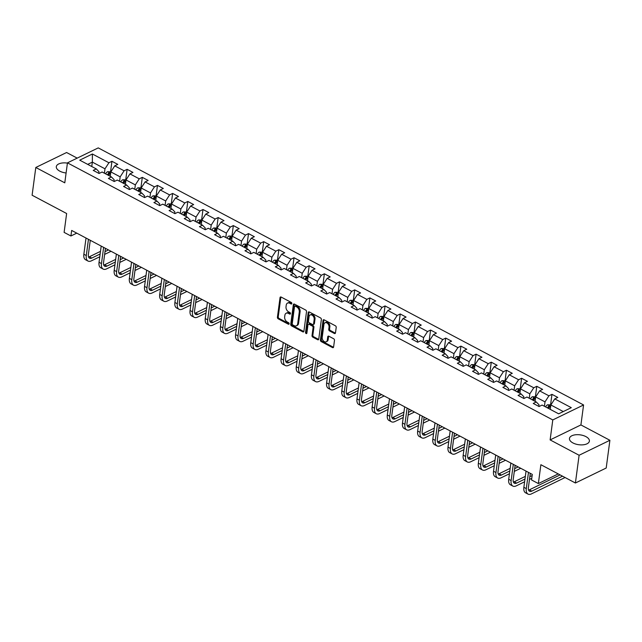 <?xml version="1.0" encoding="UTF-8"?>
<svg xmlns="http://www.w3.org/2000/svg" width="642" height="642" viewBox="0 0 642 642"><rect width="100%" height="100%" fill="white"/><g stroke="black" fill="none" stroke-linecap="round" stroke-linejoin="round"><path stroke-width="0.96" d="M291.837 303.538A0.883 0.618 -115.9 0 0 291.275 302.422L281.132 297.053A1.268 0.883 -115.9 0 0 280.032 297.631L277.416 317.236A1.268 0.883 -115.9 0 0 278.219 318.833L288.362 324.21A0.883 0.618 -115.9 0 0 288.571 322.685L287.255 321.987A4.045 2.817 -115.9 0 1 284.663 316.883L284.887 315.246A4.045 2.817 -115.9 0 1 286.172 313.232A4.045 2.817 -115.9 0 1 288.402 313.384L289.719 314.074A0.883 0.618 -115.9 0 0 289.919 312.55L288.611 311.86A4.045 2.817 -115.9 0 1 286.019 306.756L286.236 305.119A4.045 2.817 -115.9 0 1 287.52 303.096A4.045 2.817 -115.9 0 1 289.759 303.257L291.067 303.947A0.883 0.618 -115.9 0 0 291.837 303.538M585.921 436.624A10.047 4.976 7.6 0 0 575.553 434.778A10.047 4.976 7.6 0 0 569.47 438.454A10.047 4.976 7.6 0 0 572.937 442.94A10.047 4.976 7.6 0 0 583.305 444.794A10.047 4.976 7.6 0 0 589.388 441.11A10.047 4.976 7.6 0 0 585.921 436.624M67.418 163.116A10.047 4.976 7.6 0 0 56.311 166.655A10.047 4.976 7.6 0 0 59.778 171.141A10.047 4.976 7.6 0 0 66.102 172.979M334.378 333.479A1.268 0.883 -115.9 0 0 335.477 332.893L336.215 327.396A1.268 0.883 -115.9 0 0 335.405 325.799L324.138 319.828A1.268 0.883 -115.9 0 0 323.038 320.414L320.422 340.019A1.268 0.883 -115.9 0 0 321.233 341.616L332.5 347.579A1.268 0.883 -115.9 0 0 333.599 347.001L334.482 340.356A1.268 0.883 -115.9 0 0 333.671 338.759L328.848 336.207A1.268 0.883 -115.9 0 0 327.749 336.793L327.316 340.083A3.387 2.351 -115.9 0 1 326.24 341.777A3.387 2.351 -115.9 0 1 323.391 340.878A3.387 2.351 -115.9 0 1 322.204 337.379L323.929 324.475A3.387 2.351 -115.9 0 1 325.004 322.782A3.387 2.351 -115.9 0 1 327.845 323.68A3.387 2.351 -115.9 0 1 329.033 327.179L328.744 329.33A1.268 0.883 -115.9 0 0 329.555 330.927L334.378 333.479L335.212 333.07A1.268 0.883 -115.9 0 0 335.413 333.15M77.192 158.125L66.591 152.515L35.8 167.482L32.1 195.224L66.632 213.513L64.112 232.38L70.917 235.983L71.663 230.438L532.298 474.414L531.552 479.967L538.365 483.57L558.243 473.908M579.108 455.258L609.9 440.284L580.914 424.932L550.122 439.906L579.108 455.258L575.409 483.001L540.877 464.712L538.365 483.57M550.122 439.906L552.786 419.932L67.45 162.859L98.242 147.893L583.578 404.958L552.786 419.932M35.8 167.482L64.786 182.834L67.45 162.859M306.523 311.667A1.268 0.883 -115.9 0 0 305.712 310.07L294.445 304.107A1.268 0.883 -115.9 0 0 293.346 304.685L290.73 324.29A1.268 0.883 -115.9 0 0 291.54 325.887L302.807 331.858A1.268 0.883 -115.9 0 0 303.907 331.272L306.523 311.667M309.292 311.972L320.559 317.934A1.268 0.883 -115.9 0 1 321.369 319.531L318.753 339.137A1.268 0.883 -115.9 0 1 317.654 339.722L312.831 337.162A1.268 0.883 -115.9 0 1 312.02 335.573L313.079 327.621A1.268 0.883 -115.9 0 0 312.269 326.024L309.075 324.33A1.268 0.883 -115.9 0 0 307.975 324.916L306.868 333.19A0.883 0.618 -115.9 0 1 305.536 332.484L308.192 312.55A1.268 0.883 -115.9 0 1 309.292 311.972M609.9 440.284L606.2 468.026L575.409 483.001M551.968 394.34L548.926 395.817L539.593 390.874L542.626 389.397L536.792 386.307L533.759 387.784L524.418 382.841L527.459 381.364L521.625 378.266L518.584 379.743L509.25 374.8L512.284 373.323L506.45 370.233L503.408 371.71L494.075 366.767L497.109 365.29L491.274 362.192L488.241 363.677L478.9 358.726L481.941 357.249L476.099 354.159L473.066 355.636L463.725 350.692L466.766 349.216L460.932 346.126L457.89 347.603L448.557 342.651L451.591 341.175L445.757 338.085L442.723 339.562L433.382 334.618L436.424 333.142L430.581 330.052L427.548 331.529L418.207 326.577L421.248 325.101L415.414 322.011L412.373 323.488L403.04 318.544L406.073 317.068L400.239 313.978L397.197 315.455L387.864 310.511L390.898 309.035L385.064 305.937L382.03 307.414L372.689 302.47L375.731 300.994L369.896 297.904L366.855 299.381L357.514 294.437L360.555 292.961L354.721 289.863L351.68 291.348L342.346 286.396L345.38 284.92L339.546 281.83L336.512 283.307L327.171 278.363L330.213 276.887L324.37 273.797L321.337 275.274L311.996 270.322L315.037 268.846L309.203 265.756L306.162 267.233L296.829 262.289L299.862 260.812L294.028 257.723L290.987 259.199L281.653 254.248L284.687 252.771L278.853 249.682L275.819 251.158L266.478 246.215L269.52 244.738L263.685 241.649L260.644 243.125L251.311 238.182L254.344 236.705L248.51 233.608L245.469 235.084L236.136 230.141L239.169 228.664L233.335 225.575L230.301 227.051L220.96 222.108L224.002 220.631L218.16 217.542L215.126 219.018L205.785 214.067L208.827 212.59L202.992 209.501L199.951 210.977L190.618 206.034L193.651 204.557L187.817 201.468L184.784 202.944L175.443 197.993L178.484 196.516L172.642 193.427L169.608 194.903L160.267 189.96L163.309 188.483L157.475 185.394L154.433 186.87L145.1 181.927L148.133 180.442L142.299 177.352L139.258 178.829L129.925 173.886L132.958 172.409L127.124 169.319L124.091 170.796L114.749 165.853L117.791 164.376L111.949 161.278L108.915 162.755L92.384 154L79.728 160.155L96.268 168.91L93.226 170.387L99.061 173.476L102.102 172L111.435 176.943L108.402 178.42L114.236 181.517L117.277 180.041L126.61 184.984L123.577 186.461L129.411 189.55L132.445 188.074L141.786 193.017L138.744 194.494L144.586 197.592L147.62 196.107L156.961 201.058L153.919 202.535L159.754 205.625L162.795 204.148L172.128 209.091L169.095 210.568L174.929 213.658L177.962 212.181L187.304 217.132L184.262 218.609L190.104 221.699L193.138 220.222L202.479 225.165L199.437 226.642L205.271 229.732L208.313 228.255L217.646 233.198L214.613 234.683L220.447 237.773L223.488 236.296L232.821 241.24L229.788 242.716L235.622 245.806L238.655 244.329L247.997 249.273L244.955 250.749L250.797 253.847L253.831 252.37L263.172 257.314L260.13 258.79L265.965 261.88L269.006 260.403L278.339 265.347L275.306 266.823L281.14 269.913L284.173 268.436L293.514 273.388L290.473 274.864L296.315 277.954L299.349 276.477L308.69 281.421L305.648 282.897L311.482 285.987L314.524 284.51L323.857 289.462L320.823 290.938L326.658 294.028L329.699 292.551L339.032 297.495L335.999 298.971L341.833 302.061L344.866 300.584L354.207 305.528L351.166 307.012L357 310.102L360.042 308.625L369.375 313.569L366.341 315.045L372.175 318.135L375.217 316.658L384.55 321.602L381.517 323.078L387.351 326.176L390.384 324.7L399.725 329.643L396.684 331.12L402.526 334.209L405.559 332.733L414.901 337.676L411.859 339.153L417.693 342.242L420.735 340.766L430.068 345.717L427.034 347.194L432.868 350.283L435.902 348.807L445.243 353.75L442.21 355.227L448.044 358.316L451.077 356.84L460.418 361.791L457.377 363.268L463.211 366.357L466.252 364.881L475.586 369.824L472.552 371.301L478.386 374.39L481.428 372.914L490.761 377.857L487.727 379.342L493.562 382.431L496.595 380.955L505.936 385.898L502.895 387.375L508.737 390.464L511.77 388.988L521.111 393.931L518.07 395.408L523.904 398.505L526.946 397.029L536.279 401.972L533.245 403.449L539.079 406.538L542.113 405.062L558.652 413.817L571.3 407.67L554.768 398.907L557.802 397.43L551.968 394.34L550.587 404.701M535.083 401.338L535.669 396.933L545.01 401.876L544.424 406.282M538.807 406.394L539.015 404.789L536.279 401.972M545.01 401.876L548.926 395.817M535.669 396.933L539.593 390.874M519.908 393.297L520.501 388.892L529.835 393.843L529.249 398.249M523.631 398.353L523.848 396.756L521.111 393.931M529.835 393.843L533.759 387.784M520.501 388.892L524.418 382.841M504.74 385.264L505.326 380.858L514.659 385.802L514.073 390.208M508.456 390.32L508.673 388.715L505.936 385.898M514.659 385.802L518.584 379.743M505.326 380.858L509.25 374.8M489.565 377.223L490.151 372.817L499.492 377.769L498.906 382.175M493.281 382.279L493.497 380.682L490.761 377.857M499.492 377.769L503.408 371.71M490.151 372.817L494.075 366.767M474.39 369.19L474.984 364.784L484.317 369.728L483.731 374.134M478.113 374.246L478.322 372.641L475.586 369.824M484.317 369.728L488.241 363.677M474.984 364.784L478.9 358.726M459.223 361.157L459.808 356.751L469.142 361.695L468.556 366.101M462.938 366.213L463.155 364.608L460.418 361.791M469.142 361.695L473.066 355.636M459.808 356.751L463.725 350.692M444.047 353.116L444.633 348.71L453.974 353.654L453.38 358.059M447.763 358.172L447.98 356.575L445.243 353.75M453.974 353.654L457.89 347.603M444.633 348.71L448.557 342.651M428.872 345.083L429.458 340.677L438.799 345.621L438.213 350.026M432.596 350.139L432.804 348.534L430.068 345.717M438.799 345.621L442.723 339.562M429.458 340.677L433.382 334.618M413.697 337.042L414.291 332.636L423.624 337.588L423.038 341.993M417.42 342.098L417.637 340.501L414.901 337.676M423.624 337.588L427.548 331.529M414.291 332.636L418.207 326.577M398.53 329.009L399.115 324.603L408.456 329.547L407.863 333.952M402.245 334.065L402.462 332.46L399.725 329.643M408.456 329.547L412.373 323.488M399.115 324.603L403.04 318.544M383.354 320.968L383.94 316.562L393.281 321.514L392.695 325.919M387.078 326.024L387.286 324.427L384.55 321.602M393.281 321.514L397.197 315.455M383.94 316.562L387.864 310.511M368.179 312.935L368.773 308.529L378.106 313.473L377.52 317.878M371.903 317.991L372.111 316.386L369.375 313.569M378.106 313.473L382.03 307.414M368.773 308.529L372.689 302.47M353.012 304.894L353.598 300.496L362.931 305.44L362.345 309.845M356.727 309.958L356.944 308.353L354.207 305.528M362.931 305.44L366.855 299.381M353.598 300.496L357.514 294.437M337.836 296.861L338.422 292.455L347.763 297.398L347.17 301.804M341.552 301.917L341.769 300.312L339.032 297.495M347.763 297.398L351.68 291.348M338.422 292.455L342.346 286.396M322.661 288.828L323.247 284.422L332.588 289.365L332.002 293.771M326.385 293.884L326.593 292.279L323.857 289.462M332.588 289.365L336.512 283.307M323.247 284.422L327.171 278.363M307.494 280.787L308.08 276.381L317.413 281.324L316.827 285.73M311.209 285.842L311.426 284.245L308.69 281.421M317.413 281.324L321.337 275.274M308.08 276.381L311.996 270.322M292.319 272.754L292.904 268.348L302.246 273.291L301.652 277.697M296.034 277.809L296.251 276.204L293.514 273.388M302.246 273.291L306.162 267.233M292.904 268.348L296.829 262.289M277.143 264.713L277.729 260.307L287.07 265.258L286.484 269.664M280.867 269.768L281.076 268.171L278.339 265.347M287.07 265.258L290.987 259.199M277.729 260.307L281.653 254.248M261.968 256.68L262.562 252.274L271.895 257.217L271.309 261.623M265.692 261.735L265.908 260.13L263.172 257.314M271.895 257.217L275.819 251.158M262.562 252.274L266.478 246.215M246.801 248.639L247.387 244.233L256.72 249.184L256.134 253.59M250.516 253.694L250.733 252.097L247.997 249.273M256.72 249.184L260.644 243.125M247.387 244.233L251.311 238.182M231.626 240.606L232.211 236.2L241.553 241.143L240.959 245.549M235.341 245.661L235.558 244.056L232.821 241.24M241.553 241.143L245.469 235.084M232.211 236.2L236.136 230.141M216.45 232.573L217.044 228.167L226.377 233.11L225.791 237.516M220.174 237.628L220.383 236.023L217.646 233.198M226.377 233.11L230.301 227.051M217.044 228.167L220.96 222.108M201.283 224.531L201.869 220.126L211.202 225.069L210.616 229.475M204.999 229.587L205.215 227.982L202.479 225.165M211.202 225.069L215.126 219.018M201.869 220.126L205.785 214.067M186.108 216.498L186.694 212.093L196.035 217.036L195.441 221.442M189.823 221.554L190.04 219.949L187.304 217.132M196.035 217.036L199.951 210.977M186.694 212.093L190.618 206.034M170.933 208.457L171.518 204.052L180.859 208.995L180.274 213.401M174.656 213.513L174.865 211.916L172.128 209.091M180.859 208.995L184.784 202.944M171.518 204.052L175.443 197.993M155.757 200.424L156.351 196.019L165.684 200.962L165.098 205.368M159.481 205.48L159.697 203.875L156.961 201.058M165.684 200.962L169.608 194.903M156.351 196.019L160.267 189.96M140.59 192.383L141.176 187.978L150.517 192.929L149.923 197.335M144.306 197.439L144.522 195.842L141.786 193.017M150.517 192.929L154.433 186.87M141.176 187.978L145.1 181.927M125.415 184.35L126.001 179.945L135.342 184.888L134.756 189.294M129.138 189.406L129.347 187.801L126.61 184.984M135.342 184.888L139.258 178.829M126.001 179.945L129.925 173.886M110.239 176.309L110.833 171.904L120.166 176.855L119.581 181.261M113.963 181.365L114.172 179.768L111.435 176.943M120.166 176.855L124.091 170.796M110.833 171.904L114.749 165.853M91.766 166.527L92.352 162.121L104.991 168.814L104.405 173.22M98.788 173.332L99.004 171.727L96.268 168.91M104.991 168.814L108.915 162.755M87.705 164.376L92.352 162.121L92.384 154M580.914 424.932L583.578 404.958M70.917 235.983L76.767 233.142M563.291 411.562L550.844 404.966L550.258 409.371M550.844 404.966L554.768 398.907M110.568 171.639L111.949 161.278M125.744 179.68L127.124 169.319M140.919 187.713L142.299 177.352M156.086 195.746L157.475 185.394M171.262 203.787L172.642 193.427M186.437 211.82L187.817 201.468M201.612 219.861L202.992 209.501M216.779 227.894L218.16 217.542M231.955 235.935L233.335 225.575M247.13 243.968L248.51 233.608M262.297 252.009L263.685 241.649M277.472 260.042L278.853 249.682M292.648 268.075L294.028 257.723M307.815 276.116L309.203 265.756M322.99 284.149L324.37 273.797M338.165 292.19L339.546 281.83M353.341 300.223L354.721 289.863M368.508 308.264L369.896 297.904M383.683 316.297L385.064 305.937M398.859 324.338L400.239 313.978M414.026 332.371L415.414 322.011M429.201 340.404L430.581 330.052M444.376 348.445L445.757 338.085M459.552 356.479L460.932 346.126M474.719 364.52L476.099 354.159M489.894 372.553L491.274 362.192M505.069 380.594L506.45 370.233M520.237 388.627L521.625 378.266M535.412 396.668L536.792 386.307M291.845 303.514L290.585 302.847A4.045 2.817 -115.9 0 0 288.354 302.695L287.52 303.096M286.172 313.232L286.998 312.823A4.045 2.817 -115.9 0 1 289.237 312.975L290.489 313.641M280.931 296.973A1.268 0.883 -115.9 0 0 280.859 297.23L278.243 316.835A1.268 0.883 -115.9 0 0 279.053 318.432L289.141 323.769M294.245 304.027A1.268 0.883 -115.9 0 0 294.18 304.284L291.564 323.889A1.268 0.883 -115.9 0 0 292.375 325.486L303.634 331.449A1.268 0.883 -115.9 0 0 303.835 331.529M295.296 306.186A0.883 0.618 -115.9 0 0 294.526 306.595L292.23 323.801A0.883 0.618 -115.9 0 0 292.792 324.916L294.18 325.654A4.045 2.817 -115.9 0 0 296.411 325.807A4.045 2.817 -115.9 0 0 297.695 323.785L299.268 312.02A4.045 2.817 -115.9 0 0 296.676 306.916L295.296 306.186L296.123 305.785A0.883 0.618 -115.9 0 0 295.633 305.744L294.806 306.154M296.411 325.807L297.246 325.406A4.045 2.817 -115.9 0 0 298.53 323.383L297.695 323.785M296.123 305.785L297.511 306.515A4.045 2.817 -115.9 0 1 300.103 311.619L298.53 323.383M308.377 324.282L309.203 323.881A1.268 0.883 -115.9 0 1 309.909 323.929L313.103 325.622A1.268 0.883 -115.9 0 1 313.914 327.211L312.855 335.164A1.268 0.883 -115.9 0 0 313.665 336.761L318.48 339.313A1.268 0.883 -115.9 0 0 318.681 339.393M309.091 311.884A1.268 0.883 -115.9 0 0 309.027 312.148L306.362 332.083A0.883 0.618 -115.9 0 0 306.876 333.158M314.179 319.371A3.387 2.351 -115.9 0 0 312.991 315.872A3.387 2.351 -115.9 0 0 310.15 314.973A3.387 2.351 -115.9 0 0 309.075 316.667L308.465 321.209A1.268 0.883 -115.9 0 0 309.275 322.806L312.477 324.499A1.268 0.883 -115.9 0 0 313.577 323.913L314.179 319.371L315.013 318.962A3.387 2.351 -115.9 0 0 313.826 315.463A3.387 2.351 -115.9 0 0 310.977 314.572L310.15 314.973M313.176 324.547L314.002 324.146A1.268 0.883 -115.9 0 0 314.403 323.512L313.577 323.913M315.013 318.962L314.403 323.512M325.004 322.782L325.831 322.38A3.387 2.351 -115.9 0 1 328.68 323.271A3.387 2.351 -115.9 0 1 329.868 326.77L329.579 328.921A1.268 0.883 -115.9 0 0 330.389 330.518L335.212 333.07M326.24 341.777L327.067 341.367A3.387 2.351 -115.9 0 0 328.142 339.682L327.316 340.083M328.656 336.127A1.268 0.883 -115.9 0 0 328.584 336.384L328.142 339.682M323.937 319.748A1.268 0.883 -115.9 0 0 323.873 320.013L321.257 339.618A1.268 0.883 -115.9 0 0 322.059 341.207L333.326 347.178A1.268 0.883 -115.9 0 0 333.527 347.258M110.889 171.807L107.535 171.727A3.419 1.774 117.9 0 0 105.601 173.854M108.61 175.451A3.419 1.774 -62.1 0 1 109.91 173.765L108.747 173.147A3.419 1.774 117.9 0 0 107.447 174.833M108.217 175.242A1.741 0.907 -62.1 0 1 108.53 174.744L108.747 173.147M99.767 256.776L91.421 260.829A9.662 5.024 -62.1 0 1 88.01 261.053L85.579 259.761A9.662 5.024 -62.1 0 1 83.861 254.256L86.02 238.046M88.01 261.053A9.662 5.024 -62.1 0 1 86.293 255.548L88.452 239.33M90.273 240.293L88.371 254.529A6.444 3.354 117.9 0 0 89.519 258.204A6.444 3.354 117.9 0 0 91.79 258.06L100.136 253.999M88.564 257.057A6.444 3.354 117.9 0 0 89.358 256.768L100.489 251.359M105.007 251.632L108.482 249.939M105.36 248.992L106.05 248.655M111.034 251.295L104.638 254.409M126.065 179.848L122.71 179.76A3.419 1.774 117.9 0 0 120.768 181.887M123.786 183.484A3.419 1.774 -62.1 0 1 125.086 181.798L123.914 181.18A3.419 1.774 117.9 0 0 122.622 182.866M123.392 183.275A1.741 0.907 -62.1 0 1 123.705 182.777L123.914 181.18M141.24 187.881L137.886 187.801A3.419 1.774 117.9 0 0 135.944 189.928M138.961 191.525A3.419 1.774 -62.1 0 1 140.261 189.839L139.089 189.221A3.419 1.774 117.9 0 0 137.789 190.907M138.56 191.316A1.741 0.907 -62.1 0 1 138.881 190.81L139.089 189.221M114.942 264.809L106.596 268.87A9.662 5.024 -62.1 0 1 103.185 269.086L100.754 267.794A9.662 5.024 -62.1 0 1 99.037 262.289L101.195 246.079M103.185 269.086A9.662 5.024 -62.1 0 1 101.468 263.581L103.627 247.371M105.449 248.334L103.547 262.57A6.444 3.354 117.9 0 0 104.694 266.237A6.444 3.354 117.9 0 0 106.965 266.093L115.311 262.032M103.739 265.09A6.444 3.354 117.9 0 0 104.534 264.809L115.664 259.392M120.174 259.673L123.657 257.98M120.527 257.025L121.226 256.688M126.209 259.328L119.805 262.442M130.117 272.842L121.771 276.903A9.662 5.024 -62.1 0 1 118.353 277.119L115.921 275.835A9.662 5.024 -62.1 0 1 114.204 270.33L116.371 254.12M118.353 277.119A9.662 5.024 -62.1 0 1 116.635 271.614L118.802 255.404M120.616 256.367L118.722 270.603A6.444 3.354 117.9 0 0 119.861 274.278A6.444 3.354 117.9 0 0 122.14 274.134L130.487 270.073M118.914 273.131A6.444 3.354 117.9 0 0 119.709 272.842L130.84 267.433M135.35 267.706L138.833 266.013M135.703 265.066L136.401 264.729M141.384 267.369L134.98 270.483M156.407 195.922L153.061 195.834A3.419 1.774 117.9 0 0 151.119 197.961M154.136 199.558A3.419 1.774 -62.1 0 1 155.428 197.872L154.265 197.255A3.419 1.774 117.9 0 0 152.965 198.94M153.735 199.349A1.741 0.907 -62.1 0 1 154.048 198.851L154.265 197.255M171.583 203.955L168.228 203.875A3.419 1.774 117.9 0 0 166.294 206.002M169.303 207.599A3.419 1.774 -62.1 0 1 170.603 205.905L169.44 205.288A3.419 1.774 117.9 0 0 168.14 206.981M168.91 207.39A1.741 0.907 -62.1 0 1 169.223 206.885L169.44 205.288M186.758 211.996L183.403 211.908A3.419 1.774 117.9 0 0 181.461 214.035M184.479 215.632A3.419 1.774 -62.1 0 1 185.779 213.947L184.607 213.329A3.419 1.774 117.9 0 0 183.315 215.014M184.077 215.423A1.741 0.907 -62.1 0 1 184.398 214.926L184.607 213.329M145.285 280.883L136.939 284.944A9.662 5.024 -62.1 0 1 133.528 285.16L131.096 283.868A9.662 5.024 -62.1 0 1 129.379 278.363L131.546 262.153M133.528 285.16A9.662 5.024 -62.1 0 1 131.811 279.655L133.977 263.445M135.791 264.408L133.889 278.644A6.444 3.354 117.9 0 0 135.037 282.311A6.444 3.354 117.9 0 0 137.308 282.167L145.662 278.106M134.09 281.164A6.444 3.354 117.9 0 0 134.876 280.883L146.015 275.466M150.525 275.739L154 274.054M150.878 273.099L151.568 272.762M156.56 275.402L150.156 278.516M160.46 288.916L152.114 292.977A9.662 5.024 -62.1 0 1 148.703 293.193L146.272 291.909A9.662 5.024 -62.1 0 1 144.554 286.404L146.713 270.194M148.703 293.193A9.662 5.024 -62.1 0 1 146.986 287.688L149.145 271.478M150.966 272.441L149.064 286.677A6.444 3.354 117.9 0 0 150.212 290.353A6.444 3.354 117.9 0 0 152.483 290.2L160.829 286.147M149.257 289.205A6.444 3.354 117.9 0 0 150.051 288.916L161.182 283.499M165.692 283.78L169.175 282.087M166.045 281.14L166.743 280.803M171.727 283.443L165.323 286.557M175.635 296.957L167.289 301.018A9.662 5.024 -62.1 0 1 163.87 301.234L161.439 299.942A9.662 5.024 -62.1 0 1 159.722 294.437L161.888 278.227M163.87 301.234A9.662 5.024 -62.1 0 1 162.153 295.729L164.32 279.511M166.134 280.474L164.24 294.718A6.444 3.354 117.9 0 0 165.379 298.386A6.444 3.354 117.9 0 0 167.658 298.241L176.004 294.18M164.432 297.238A6.444 3.354 117.9 0 0 165.227 296.949L176.357 291.54M180.867 291.813L184.35 290.12M181.221 289.173L181.919 288.836M186.902 291.476L180.498 294.59M201.933 220.029L198.579 219.941A3.419 1.774 117.9 0 0 196.637 222.076M199.654 223.673A3.419 1.774 -62.1 0 1 200.946 221.98L199.782 221.362A3.419 1.774 117.9 0 0 198.482 223.055M199.253 223.456A1.741 0.907 -62.1 0 1 199.566 222.959L199.782 221.362M190.81 304.99L182.456 309.051A9.662 5.024 -62.1 0 1 179.046 309.267L176.614 307.983A9.662 5.024 -62.1 0 1 174.897 302.478L177.064 286.26M179.046 309.267A9.662 5.024 -62.1 0 1 177.328 303.762L179.495 287.552M181.309 288.515L179.407 302.751A6.444 3.354 117.9 0 0 180.554 306.419A6.444 3.354 117.9 0 0 182.834 306.274L191.18 302.221M179.608 305.279A6.444 3.354 117.9 0 0 180.402 304.99L191.533 299.573M196.043 299.854L199.526 298.161M196.396 297.214L197.094 296.869M202.078 299.509L195.674 302.623M217.1 228.062L213.746 227.982A3.419 1.774 117.9 0 0 211.812 230.109M214.821 231.706A3.419 1.774 -62.1 0 1 216.121 230.021L214.958 229.403A3.419 1.774 117.9 0 0 213.658 231.088M214.428 231.497A1.741 0.907 -62.1 0 1 214.741 231L214.958 229.403M205.978 313.031L197.632 317.084A9.662 5.024 -62.1 0 1 194.221 317.308L191.789 316.016A9.662 5.024 -62.1 0 1 190.072 310.511L192.231 294.301M194.221 317.308A9.662 5.024 -62.1 0 1 192.504 311.803L194.662 295.585M196.484 296.548L194.582 310.792A6.444 3.354 117.9 0 0 195.73 314.46A6.444 3.354 117.9 0 0 198.001 314.315L206.347 310.255M194.775 313.312A6.444 3.354 117.9 0 0 195.569 313.023L206.7 307.614M211.218 307.887L214.693 306.194M211.571 305.247L212.261 304.91M217.245 307.55L210.841 310.664M232.276 236.104L228.921 236.015A3.419 1.774 117.9 0 0 226.979 238.142M229.997 239.739A3.419 1.774 -62.1 0 1 231.297 238.054L230.125 237.436A3.419 1.774 117.9 0 0 228.833 239.121M229.603 239.53A1.741 0.907 -62.1 0 1 229.916 239.033L230.125 237.436M221.153 321.064L212.807 325.125A9.662 5.024 -62.1 0 1 209.396 325.342L206.965 324.058A9.662 5.024 -62.1 0 1 205.247 318.552L207.406 302.334M209.396 325.342A9.662 5.024 -62.1 0 1 207.679 319.836L209.838 303.626M211.659 304.589L209.757 318.825A6.444 3.354 117.9 0 0 210.897 322.493A6.444 3.354 117.9 0 0 213.176 322.348L221.522 318.288M209.95 321.353A6.444 3.354 117.9 0 0 210.745 321.064L221.875 315.647M226.385 315.928L229.868 314.235M226.738 313.28L227.437 312.943M232.42 315.583L226.016 318.697M247.451 244.137L244.096 244.056A3.419 1.774 117.9 0 0 242.154 246.183M245.172 247.78A3.419 1.774 -62.1 0 1 246.472 246.095L245.3 245.477A3.419 1.774 117.9 0 0 244 247.162M244.771 247.571A1.741 0.907 -62.1 0 1 245.092 247.074L245.3 245.477M236.328 329.105L227.982 333.158A9.662 5.024 -62.1 0 1 224.564 333.383L222.132 332.091A9.662 5.024 -62.1 0 1 220.415 326.585L222.581 310.375M224.564 333.383A9.662 5.024 -62.1 0 1 222.846 327.869L225.013 311.659M226.827 312.622L224.925 326.858A6.444 3.354 117.9 0 0 226.072 330.534A6.444 3.354 117.9 0 0 228.351 330.389L236.697 326.329M225.125 329.386A6.444 3.354 117.9 0 0 225.92 329.097L237.05 323.688M241.561 323.961L245.043 322.268M241.914 321.321L242.612 320.984M247.595 323.624L241.191 326.738M262.618 252.178L259.272 252.089A3.419 1.774 117.9 0 0 257.33 254.216M260.339 255.813A3.419 1.774 -62.1 0 1 261.639 254.128L260.475 253.51A3.419 1.774 117.9 0 0 259.175 255.195M259.946 255.604A1.741 0.907 -62.1 0 1 260.259 255.107L260.475 253.51M251.495 337.138L243.149 341.199A9.662 5.024 -62.1 0 1 239.739 341.416L237.307 340.124A9.662 5.024 -62.1 0 1 235.59 334.618L237.749 318.408M239.739 341.416A9.662 5.024 -62.1 0 1 238.022 335.91L240.18 319.7M242.002 320.663L240.1 334.899A6.444 3.354 117.9 0 0 241.248 338.567A6.444 3.354 117.9 0 0 243.519 338.422L251.873 334.362M240.301 337.419A6.444 3.354 117.9 0 0 241.087 337.138L252.218 331.721M256.736 332.002L260.211 330.309M257.089 329.354L257.779 329.017M262.771 331.657L256.367 334.771M277.793 260.211L274.439 260.13A3.419 1.774 117.9 0 0 272.497 262.257M275.514 263.854A3.419 1.774 -62.1 0 1 276.814 262.169L275.651 261.551A3.419 1.774 117.9 0 0 274.351 263.236M275.121 263.645A1.741 0.907 -62.1 0 1 275.434 263.14L275.651 261.551M266.671 345.171L258.325 349.232A9.662 5.024 -62.1 0 1 254.914 349.449L252.483 348.165A9.662 5.024 -62.1 0 1 250.765 342.659L252.924 326.449M254.914 349.449A9.662 5.024 -62.1 0 1 253.197 343.943L255.355 327.733M257.177 328.696L255.275 342.932A6.444 3.354 117.9 0 0 256.423 346.608A6.444 3.354 117.9 0 0 258.694 346.463L267.04 342.403M255.468 345.46A6.444 3.354 117.9 0 0 256.262 345.171L267.393 339.762M271.903 340.035L275.386 338.342M272.256 337.395L272.954 337.058M277.938 339.698L271.534 342.812M292.969 268.252L289.614 268.163A3.419 1.774 117.9 0 0 287.672 270.29M290.69 271.887A3.419 1.774 -62.1 0 1 291.99 270.202L290.818 269.584A3.419 1.774 117.9 0 0 289.518 271.269M290.288 271.678A1.741 0.907 -62.1 0 1 290.609 271.181L290.818 269.584M281.846 353.212L273.5 357.273A9.662 5.024 -62.1 0 1 270.081 357.49L267.65 356.198A9.662 5.024 -62.1 0 1 265.932 350.692L268.099 334.482M270.081 357.49A9.662 5.024 -62.1 0 1 268.364 351.985L270.531 335.774M272.344 336.729L270.451 350.973A6.444 3.354 117.9 0 0 271.59 354.641A6.444 3.354 117.9 0 0 273.869 354.496L282.215 350.436M270.643 353.493A6.444 3.354 117.9 0 0 271.438 353.204L282.568 347.795M287.078 348.068L290.561 346.383M287.431 345.428L288.13 345.091M293.113 347.731L286.709 350.845M308.144 276.285L304.79 276.204A3.419 1.774 117.9 0 0 302.847 278.331M305.865 279.928A3.419 1.774 -62.1 0 1 307.157 278.235L305.993 277.617A3.419 1.774 117.9 0 0 304.693 279.31M305.464 279.711A1.741 0.907 -62.1 0 1 305.777 279.214L305.993 277.617M297.021 361.245L288.667 365.306A9.662 5.024 -62.1 0 1 285.257 365.523L282.825 364.239A9.662 5.024 -62.1 0 1 281.108 358.734L283.274 342.523M285.257 365.523A9.662 5.024 -62.1 0 1 283.539 360.018L285.706 343.807M287.52 344.77L285.618 359.006A6.444 3.354 117.9 0 0 286.765 362.682A6.444 3.354 117.9 0 0 289.044 362.529L297.39 358.477M285.818 361.534A6.444 3.354 117.9 0 0 286.613 361.245L297.744 355.828M302.254 356.109L305.728 354.416M302.607 353.469L303.297 353.124M308.288 355.772L301.884 358.886M323.311 284.326L319.957 284.237A3.419 1.774 117.9 0 0 318.023 286.364M321.032 287.961A3.419 1.774 -62.1 0 1 322.332 286.276L321.169 285.658A3.419 1.774 117.9 0 0 319.868 287.343M320.639 287.752A1.741 0.907 -62.1 0 1 320.952 287.255L321.169 285.658M312.189 369.286L303.843 373.347A9.662 5.024 -62.1 0 1 300.432 373.564L298 372.272A9.662 5.024 -62.1 0 1 296.283 366.767L298.442 350.556M300.432 373.564A9.662 5.024 -62.1 0 1 298.715 368.059L300.873 351.84M302.695 352.803L300.793 367.047A6.444 3.354 117.9 0 0 301.941 370.715A6.444 3.354 117.9 0 0 304.212 370.57L312.558 366.51M300.986 369.567A6.444 3.354 117.9 0 0 301.78 369.278L312.911 363.87M317.429 364.142L320.904 362.449M317.774 361.502L318.472 361.165M323.456 363.805L317.052 366.919M338.486 292.359L335.132 292.27A3.419 1.774 117.9 0 0 333.19 294.405M336.207 296.002A3.419 1.774 -62.1 0 1 337.507 294.309L336.336 293.691A3.419 1.774 117.9 0 0 335.044 295.384M335.814 295.785A1.741 0.907 -62.1 0 1 336.127 295.288L336.336 293.691M327.364 377.319L319.018 381.38A9.662 5.024 -62.1 0 1 315.607 381.597L313.176 380.313A9.662 5.024 -62.1 0 1 311.45 374.808L313.617 358.589M315.607 381.597A9.662 5.024 -62.1 0 1 313.882 376.092L316.049 359.881M317.862 360.844L315.968 375.08A6.444 3.354 117.9 0 0 317.108 378.748A6.444 3.354 117.9 0 0 319.387 378.603L327.733 374.551M316.161 377.608A6.444 3.354 117.9 0 0 316.955 377.319L328.086 371.903M332.596 372.183L336.079 370.49M332.949 369.543L333.647 369.198M338.631 371.838L332.227 374.952M353.662 300.392L350.307 300.312A3.419 1.774 117.9 0 0 348.365 302.438M351.383 304.035A3.419 1.774 -62.1 0 1 352.675 302.35L351.511 301.732A3.419 1.774 117.9 0 0 350.211 303.417M350.981 303.827A1.741 0.907 -62.1 0 1 351.294 303.329L351.511 301.732M342.539 385.361L334.193 389.413A9.662 5.024 -62.1 0 1 330.774 389.638L328.343 388.346A9.662 5.024 -62.1 0 1 326.626 382.841L328.792 366.63M330.774 389.638A9.662 5.024 -62.1 0 1 329.057 384.133L331.224 367.914M333.038 368.877L331.136 383.122A6.444 3.354 117.9 0 0 332.283 386.789A6.444 3.354 117.9 0 0 334.562 386.644L342.908 382.584M331.336 385.641A6.444 3.354 117.9 0 0 332.131 385.352L343.261 379.944M347.771 380.216L351.254 378.523M348.125 377.576L348.823 377.239M353.806 379.879L347.402 382.993M368.829 308.433L365.483 308.345A3.419 1.774 117.9 0 0 363.541 310.471M366.55 312.068A3.419 1.774 -62.1 0 1 367.85 310.383L366.686 309.765A3.419 1.774 117.9 0 0 365.386 311.45M366.157 311.86A1.741 0.907 -62.1 0 1 366.47 311.362L366.686 309.765M357.706 393.394L349.36 397.454A9.662 5.024 -62.1 0 1 345.95 397.671L343.518 396.387A9.662 5.024 -62.1 0 1 341.801 390.882L343.96 374.663M345.95 397.671A9.662 5.024 -62.1 0 1 344.232 392.166L346.391 375.955M348.213 376.918L346.311 391.155A6.444 3.354 117.9 0 0 347.458 394.822A6.444 3.354 117.9 0 0 349.73 394.678L358.084 390.617M346.503 393.674A6.444 3.354 117.9 0 0 347.298 393.394L358.429 387.977M362.947 388.258L366.422 386.564M363.3 385.609L363.99 385.272M368.981 387.912L362.578 391.026M384.004 316.466L380.65 316.386A3.419 1.774 117.9 0 0 378.708 318.512M381.725 320.109A3.419 1.774 -62.1 0 1 383.025 318.424L381.854 317.806A3.419 1.774 117.9 0 0 380.562 319.491M381.332 319.901A1.741 0.907 -62.1 0 1 381.645 319.403L381.854 317.806M372.882 401.435L364.536 405.487A9.662 5.024 -62.1 0 1 361.125 405.704L358.693 404.42A9.662 5.024 -62.1 0 1 356.976 398.915L359.135 382.704M361.125 405.704A9.662 5.024 -62.1 0 1 359.408 400.199L361.566 383.988M363.388 384.951L361.486 399.188A6.444 3.354 117.9 0 0 362.634 402.863A6.444 3.354 117.9 0 0 364.905 402.719L373.251 398.658M361.679 401.715A6.444 3.354 117.9 0 0 362.473 401.427L373.604 396.018M378.114 396.291L381.597 394.597M378.467 393.65L379.165 393.313M384.149 395.953L377.745 399.067M399.18 324.507L395.825 324.419A3.419 1.774 117.9 0 0 393.883 326.545M396.9 328.142A3.419 1.774 -62.1 0 1 398.2 326.457L397.029 325.839A3.419 1.774 117.9 0 0 395.729 327.524M396.499 327.934A1.741 0.907 -62.1 0 1 396.82 327.436L397.029 325.839M388.057 409.468L379.711 413.528A9.662 5.024 -62.1 0 1 376.292 413.745L373.861 412.453A9.662 5.024 -62.1 0 1 372.143 406.948L374.31 390.737M376.292 413.745A9.662 5.024 -62.1 0 1 374.575 408.24L376.742 392.029M378.555 392.992L376.661 407.229A6.444 3.354 117.9 0 0 377.801 410.896A6.444 3.354 117.9 0 0 380.08 410.752L388.426 406.691M376.854 409.748A6.444 3.354 117.9 0 0 377.648 409.468L388.779 404.051M393.289 404.332L396.772 402.638M393.642 401.683L394.34 401.346M399.324 403.987L392.92 407.1M414.355 332.54L411 332.46A3.419 1.774 117.9 0 0 409.058 334.586M412.076 336.183A3.419 1.774 -62.1 0 1 413.368 334.498L412.204 333.872A3.419 1.774 117.9 0 0 410.904 335.565M411.674 335.975A1.741 0.907 -62.1 0 1 411.987 335.469L412.204 333.872M403.224 417.501L394.878 421.561A9.662 5.024 -62.1 0 1 391.468 421.778L389.036 420.494A9.662 5.024 -62.1 0 1 387.319 414.989L389.485 398.778M391.468 421.778A9.662 5.024 -62.1 0 1 389.75 416.273L391.917 400.062M393.731 401.025L391.829 415.262A6.444 3.354 117.9 0 0 392.976 418.937A6.444 3.354 117.9 0 0 395.255 418.793L403.601 414.732M392.029 417.79A6.444 3.354 117.9 0 0 392.824 417.501L403.954 412.092M408.464 412.365L411.939 410.671M408.818 409.724L409.508 409.387M414.499 412.028L408.095 415.141M429.522 340.581L426.168 340.493A3.419 1.774 117.9 0 0 424.234 342.619M427.243 344.216A3.419 1.774 -62.1 0 1 428.543 342.531L427.379 341.913A3.419 1.774 117.9 0 0 426.079 343.598M426.85 344.008A1.741 0.907 -62.1 0 1 427.163 343.51L427.379 341.913M418.399 425.542L410.053 429.602A9.662 5.024 -62.1 0 1 406.643 429.819L404.211 428.527A9.662 5.024 -62.1 0 1 402.494 423.022L404.653 406.811M406.643 429.819A9.662 5.024 -62.1 0 1 404.925 424.314L407.084 408.103M408.906 409.058L407.004 423.303A6.444 3.354 117.9 0 0 408.151 426.97A6.444 3.354 117.9 0 0 410.423 426.826L418.769 422.765M407.197 425.823A6.444 3.354 117.9 0 0 407.991 425.534L419.122 420.125M423.64 420.398L427.115 418.712M423.985 417.757L424.683 417.42M429.667 420.061L423.263 423.174M444.697 348.614L441.343 348.534A3.419 1.774 117.9 0 0 439.401 350.66M442.418 352.257A3.419 1.774 -62.1 0 1 443.718 350.564L442.547 349.946A3.419 1.774 117.9 0 0 441.255 351.639M442.017 352.041A1.741 0.907 -62.1 0 1 442.338 351.543L442.547 349.946M433.575 433.575L425.229 437.635A9.662 5.024 -62.1 0 1 421.81 437.852L419.378 436.568A9.662 5.024 -62.1 0 1 417.661 431.063L419.828 414.844M421.81 437.852A9.662 5.024 -62.1 0 1 420.093 432.347L422.259 416.136M424.073 417.099L422.179 431.336A6.444 3.354 117.9 0 0 423.319 435.011A6.444 3.354 117.9 0 0 425.598 434.859L433.944 430.806M422.372 433.864A6.444 3.354 117.9 0 0 423.166 433.575L434.297 428.158M438.807 428.439L442.29 426.745M439.16 425.798L439.858 425.453M444.842 428.094L438.438 431.215M459.873 356.655L456.518 356.567A3.419 1.774 117.9 0 0 454.576 358.693M457.594 360.29A3.419 1.774 -62.1 0 1 458.886 358.605L457.722 357.987A3.419 1.774 117.9 0 0 456.422 359.672M457.192 360.082A1.741 0.907 -62.1 0 1 457.505 359.584L457.722 357.987M448.75 441.616L440.404 445.676A9.662 5.024 -62.1 0 1 436.985 445.893L434.554 444.601A9.662 5.024 -62.1 0 1 432.836 439.096L435.003 422.885M436.985 445.893A9.662 5.024 -62.1 0 1 435.268 440.388L437.435 424.169M439.248 425.132L437.346 439.377A6.444 3.354 117.9 0 0 438.494 443.044A6.444 3.354 117.9 0 0 440.773 442.9L449.119 438.839M437.547 441.897A6.444 3.354 117.9 0 0 438.342 441.608L449.472 436.199M453.982 436.472L457.465 434.778M454.335 433.832L455.034 433.494M460.017 436.135L453.613 439.248M475.04 364.688L471.685 364.6A3.419 1.774 117.9 0 0 469.751 366.734M472.761 368.331A3.419 1.774 -62.1 0 1 474.061 366.638L472.897 366.02A3.419 1.774 117.9 0 0 471.597 367.714M472.368 368.115A1.741 0.907 -62.1 0 1 472.681 367.617L472.897 366.02M463.917 449.649L455.571 453.709A9.662 5.024 -62.1 0 1 452.161 453.926L449.729 452.642A9.662 5.024 -62.1 0 1 448.012 447.137L450.17 430.918M452.161 453.926A9.662 5.024 -62.1 0 1 450.443 448.421L452.602 432.21M454.424 433.173L452.522 447.41A6.444 3.354 117.9 0 0 453.669 451.077A6.444 3.354 117.9 0 0 455.94 450.933L464.286 446.872M452.714 449.938A6.444 3.354 117.9 0 0 453.509 449.649L464.639 444.232M469.158 444.513L472.632 442.819M469.511 441.873L470.201 441.527M475.184 444.168L468.78 447.281M490.215 372.721L486.861 372.641A3.419 1.774 117.9 0 0 484.919 374.767M487.936 376.364A3.419 1.774 -62.1 0 1 489.236 374.679L488.064 374.061A3.419 1.774 117.9 0 0 486.772 375.747M487.543 376.156A1.741 0.907 -62.1 0 1 487.856 375.658L488.064 374.061M479.092 457.69L470.747 461.742A9.662 5.024 -62.1 0 1 467.336 461.967L464.904 460.675A9.662 5.024 -62.1 0 1 463.187 455.17L465.346 438.959M467.336 461.967A9.662 5.024 -62.1 0 1 465.619 456.462L467.777 440.243M469.599 441.206L467.697 455.443A6.444 3.354 117.9 0 0 468.845 459.118A6.444 3.354 117.9 0 0 471.116 458.974L479.462 454.913M467.89 457.971A6.444 3.354 117.9 0 0 468.684 457.682L479.815 452.273M484.325 452.546L487.808 450.853M484.678 449.906L485.376 449.569M490.36 452.209L483.956 455.322M505.39 380.762L502.036 380.674A3.419 1.774 117.9 0 0 500.094 382.801M503.111 384.397A3.419 1.774 -62.1 0 1 504.411 382.712L503.24 382.094A3.419 1.774 117.9 0 0 501.94 383.78M502.71 384.189A1.741 0.907 -62.1 0 1 503.031 383.691L503.24 382.094M494.268 465.723L485.922 469.784A9.662 5.024 -62.1 0 1 482.503 470L480.072 468.716A9.662 5.024 -62.1 0 1 478.354 463.211L480.521 446.993M482.503 470A9.662 5.024 -62.1 0 1 480.786 464.495L482.953 448.285M484.766 449.248L482.864 463.484A6.444 3.354 117.9 0 0 484.012 467.151A6.444 3.354 117.9 0 0 486.291 467.007L494.637 462.946M483.065 466.004A6.444 3.354 117.9 0 0 483.859 465.723L494.99 460.306M499.5 460.587L502.983 458.894M499.853 457.939L500.551 457.602M505.535 460.242L499.131 463.355M520.558 388.795L517.211 388.715A3.419 1.774 117.9 0 0 515.269 390.842M518.287 392.439A3.419 1.774 -62.1 0 1 519.579 390.753L518.415 390.135A3.419 1.774 117.9 0 0 517.115 391.821M517.885 392.23A1.741 0.907 -62.1 0 1 518.198 391.732L518.415 390.135M509.435 473.756L501.089 477.817A9.662 5.024 -62.1 0 1 497.678 478.033L495.247 476.749A9.662 5.024 -62.1 0 1 493.529 471.244L495.696 455.034M497.678 478.033A9.662 5.024 -62.1 0 1 495.961 472.528L498.128 456.318M499.941 457.281L498.04 471.517A6.444 3.354 117.9 0 0 499.187 475.192A6.444 3.354 117.9 0 0 501.458 475.048L509.812 470.987M498.24 474.045A6.444 3.354 117.9 0 0 499.027 473.756L510.157 468.347M514.675 468.62L518.15 466.927M515.028 465.98L515.719 465.643M520.71 468.283L514.306 471.397M535.733 396.836L532.379 396.748A3.419 1.774 117.9 0 0 530.444 398.875M533.454 400.472A3.419 1.774 -62.1 0 1 534.754 398.786L533.59 398.168A3.419 1.774 117.9 0 0 532.29 399.854M533.061 400.263A1.741 0.907 -62.1 0 1 533.374 399.765L533.59 398.168M524.61 481.797L516.264 485.858A9.662 5.024 -62.1 0 1 512.854 486.074L510.422 484.782A9.662 5.024 -62.1 0 1 508.705 479.277L510.863 463.067M512.854 486.074A9.662 5.024 -62.1 0 1 511.136 480.569L513.295 464.359M515.117 465.322L513.215 479.558A6.444 3.354 117.9 0 0 514.362 483.225A6.444 3.354 117.9 0 0 516.633 483.081L524.979 479.02M513.407 482.078A6.444 3.354 117.9 0 0 514.202 481.797L525.333 476.38M529.843 476.653L532.146 475.537M530.196 474.013L530.894 473.676M531.777 478.314L529.473 479.43M550.908 404.869L547.554 404.789A3.419 1.774 117.9 0 0 545.612 406.916M548.629 408.513A3.419 1.774 -62.1 0 1 549.929 406.819L548.758 406.201A3.419 1.774 117.9 0 0 547.457 407.895M548.228 408.304A1.741 0.907 -62.1 0 1 548.549 407.798L548.758 406.201M565.088 477.528L531.44 493.891A9.662 5.024 -62.1 0 1 528.021 494.107L525.589 492.823A9.662 5.024 -62.1 0 1 523.872 487.318L526.039 471.108M528.021 494.107A9.662 5.024 -62.1 0 1 526.304 488.602L528.47 472.392M530.284 473.355L528.39 487.591A6.444 3.354 117.9 0 0 529.53 491.266A6.444 3.354 117.9 0 0 531.809 491.114L562.528 476.179M528.583 490.119A6.444 3.354 117.9 0 0 529.377 489.83L560.097 474.887M290.585 302.847L289.759 303.257M290.481 313.705L289.719 314.074M289.237 312.975L288.402 313.384M289.133 323.833L288.362 324.21M279.053 318.432L278.219 318.833M278.243 316.835L277.416 317.236M280.859 297.23L280.032 297.631M291.829 303.578L291.067 303.947M303.634 331.449L302.807 331.858M292.375 325.486L291.54 325.887M291.564 323.889L290.73 324.29M294.18 304.284L293.346 304.685M300.103 311.619L299.268 312.02M297.511 306.515L296.676 306.916M318.48 339.313L317.654 339.722M313.665 336.761L312.831 337.162M312.855 335.164L312.02 335.573M313.914 327.211L313.079 327.621M313.103 325.622L312.269 326.024M309.909 323.929L309.075 324.33M306.362 332.083L305.536 332.484M309.027 312.148L308.192 312.55M330.389 330.518L329.555 330.927M329.579 328.921L328.744 329.33M329.868 326.77L329.033 327.179M328.584 336.384L327.749 336.793M333.326 347.178L332.5 347.579M322.059 341.207L321.233 341.616M321.257 339.618L320.422 340.019M323.873 320.013L323.038 320.414M110.641 173.324L107.607 171.719M83.861 254.256L86.293 255.548M89.358 256.768L91.79 258.06M125.816 181.365L122.774 179.752M140.983 189.398L137.95 187.793M99.037 262.289L101.468 263.581M104.534 264.809L106.965 266.093M114.204 270.33L116.635 271.614M119.709 272.842L122.14 274.134M156.158 197.439L153.125 195.826M171.334 205.472L168.3 203.867M186.509 213.505L183.468 211.9M129.379 278.363L131.811 279.655M134.876 280.883L137.308 282.167M144.554 286.404L146.986 287.688M150.051 288.916L152.483 290.2M159.722 294.437L162.153 295.729M165.227 296.949L167.658 298.241M201.676 221.546L198.643 219.933M174.897 302.478L177.328 303.762M180.402 304.99L182.834 306.274M216.852 229.579L213.818 227.974M190.072 310.511L192.504 311.803M195.569 313.023L198.001 314.315M232.027 237.62L228.985 236.007M205.247 318.552L207.679 319.836M210.745 321.064L213.176 322.348M247.194 245.653L244.161 244.048M220.415 326.585L222.846 327.869M225.92 329.097L228.351 330.389M262.369 253.694L259.336 252.081M235.59 334.618L238.022 335.91M241.087 337.138L243.519 338.422M277.545 261.727L274.511 260.122M250.765 342.659L253.197 343.943M256.262 345.171L258.694 346.463M292.712 269.768L289.678 268.155M265.932 350.692L268.364 351.985M271.438 353.204L273.869 354.496M307.887 277.801L304.854 276.196M281.108 358.734L283.539 360.018M286.613 361.245L289.044 362.529M323.062 285.834L320.029 284.229M296.283 366.767L298.715 368.059M301.78 369.278L304.212 370.57M338.238 293.875L335.196 292.262M311.45 374.808L313.882 376.092M316.955 377.319L319.387 378.603M353.405 301.909L350.372 300.304M326.626 382.841L329.057 384.133M332.131 385.352L334.562 386.644M368.58 309.95L365.547 308.337M341.801 390.882L344.232 392.166M347.298 393.394L349.73 394.678M383.755 317.983L380.714 316.378M356.976 398.915L359.408 400.199M362.473 401.427L364.905 402.719M398.923 326.024L395.889 324.411M372.143 406.948L374.575 408.24M377.648 409.468L380.08 410.752M414.098 334.057L411.065 332.452M387.319 414.989L389.75 416.273M392.824 417.501L395.255 418.793M429.273 342.09L426.24 340.485M402.494 423.022L404.925 424.314M407.991 425.534L410.423 426.826M444.449 350.131L441.407 348.526M417.661 431.063L420.093 432.347M423.166 433.575L425.598 434.859M459.616 358.164L456.582 356.559M432.836 439.096L435.268 440.388M438.342 441.608L440.773 442.9M474.791 366.205L471.758 364.592M448.012 447.137L450.443 448.421M453.509 449.649L455.94 450.933M489.966 374.238L486.925 372.633M463.187 455.17L465.619 456.462M468.684 457.682L471.116 458.974M505.134 382.279L502.1 380.666M478.354 463.211L480.786 464.495M483.859 465.723L486.291 467.007M520.309 390.312L517.275 388.707M493.529 471.244L495.961 472.528M499.027 473.756L501.458 475.048M535.484 398.353L532.451 396.74M508.705 479.277L511.136 480.569M514.202 481.797L516.633 483.081M550.659 406.386L547.618 404.781M523.872 487.318L526.304 488.602M529.377 489.83L531.809 491.114"/></g></svg>
